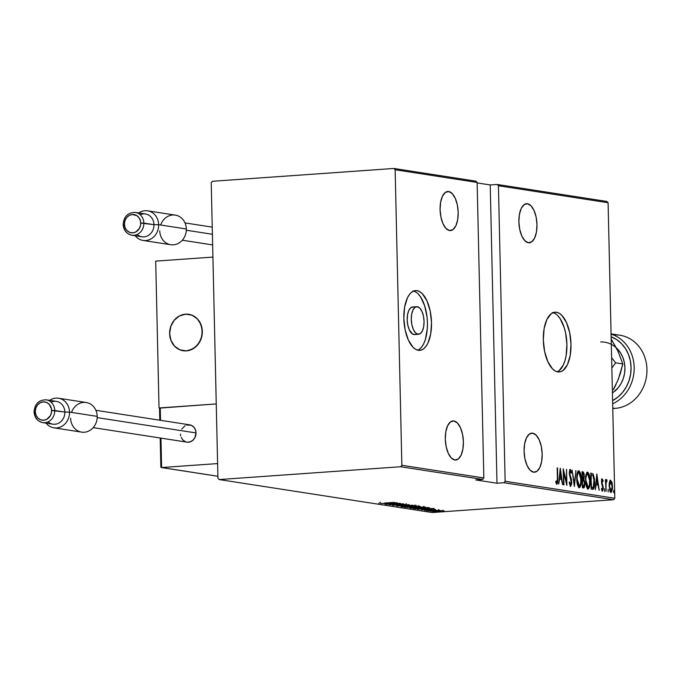 <?xml version="1.0" encoding="UTF-8"?>
<svg xmlns="http://www.w3.org/2000/svg" width="681" height="681" viewBox="0 0 681 681"><rect width="100%" height="100%" fill="white"/><g stroke="black" fill="none" stroke-linecap="round" stroke-linejoin="round"><path stroke-width="1.02" d="M557.194 371.783A29.964 13.731 86 0 0 566.762 341.402A29.964 13.731 86 0 0 553.023 312.673M556.471 312.256A29.964 13.731 -94 0 1 570.942 342.671A29.964 13.731 -94 0 1 559.263 371.971A29.964 13.731 -94 0 1 557.833 371.911L560.514 371.758L563.076 370.464L567.418 364.693L570.201 355.482L570.993 344.228L569.682 332.651L566.464 322.505L561.825 315.346L559.186 313.243L556.471 312.256L553.789 312.409L551.227 313.703L546.886 319.474L544.102 328.685L543.31 339.938L544.621 351.515L547.839 361.662L552.478 368.821L555.117 370.924L557.833 371.911A29.964 13.731 -94 0 1 543.361 341.496A29.964 13.731 -94 0 1 555.041 312.196A29.964 13.731 -94 0 1 556.471 312.256L553.627 312.46L556.471 312.256M417.717 350.179A29.964 13.731 86 0 0 427.285 319.798A29.964 13.731 86 0 0 413.537 291.068M416.993 290.651A29.964 13.731 -94 0 1 431.456 321.066A29.964 13.731 -94 0 1 419.785 350.366A29.964 13.731 -94 0 1 418.347 350.306L421.037 350.153L423.591 348.859L425.923 346.476L427.94 343.088L430.715 333.877L431.516 322.624L430.205 311.047L426.978 300.908L422.348 293.741L419.709 291.647L416.993 290.651L414.312 290.804L411.75 292.106L409.417 294.49L407.408 297.869L404.625 307.088L403.833 318.333L405.144 329.91L408.362 340.057L413.001 347.216L415.64 349.319L418.347 350.306A29.964 13.731 -94 0 1 403.884 319.891A29.964 13.731 -94 0 1 415.563 290.591A29.964 13.731 -94 0 1 416.993 290.651L414.15 290.855L416.993 290.651M417.981 334.243A13.833 6.333 -94 0 1 411.307 320.206A13.833 6.333 -94 0 1 416.695 306.688A13.833 6.333 -94 0 1 417.359 306.714A13.833 6.333 -94 0 1 424.033 320.751A13.833 6.333 -94 0 1 418.645 334.277A13.833 6.333 -94 0 1 417.981 334.243L413.895 334.533L417.981 334.243L415.512 332.822L413.376 329.519L411.886 324.837L411.281 319.491L411.647 314.299L412.933 310.042L414.942 307.386L417.359 306.714L419.828 308.144L421.965 311.447L423.454 316.129L424.059 321.466L423.693 326.667L422.407 330.915L420.407 333.579L417.981 334.243M416.695 306.688L412.609 306.978A13.833 6.333 86 0 0 407.221 320.496A13.833 6.333 86 0 0 413.895 334.533A13.833 6.333 86 0 0 414.559 334.567L418.645 334.277M532.695 433.184A19.596 8.981 -94 0 1 542.153 453.069A19.596 8.981 -94 0 1 534.517 472.222A19.596 8.981 -94 0 1 533.581 472.188A19.596 8.981 -94 0 1 524.123 452.295A19.596 8.981 -94 0 1 531.759 433.142A19.596 8.981 -94 0 1 532.695 433.184L529.265 434.129L526.422 437.9L524.608 443.927L524.089 451.282L524.949 458.849L527.051 465.481L530.082 470.162L533.581 472.188L537.011 471.235L539.846 467.464L541.667 461.446L542.187 454.082L541.327 446.515L539.224 439.883L536.194 435.202L532.695 433.184M453.904 420.977A19.596 8.981 -94 0 1 463.361 440.862A19.596 8.981 -94 0 1 455.725 460.024A19.596 8.981 -94 0 1 454.789 459.981A19.596 8.981 -94 0 1 445.331 440.096A19.596 8.981 -94 0 1 452.967 420.935A19.596 8.981 -94 0 1 453.904 420.977L450.473 421.922L447.638 425.702L445.817 431.72L445.297 439.075L446.157 446.651L448.26 453.282L451.29 457.964L454.789 459.981L458.219 459.037L461.063 455.266L462.876 449.239L463.395 441.884L462.535 434.308L460.433 427.677L457.402 422.995L453.904 420.977M448.694 191.531A19.596 8.981 -94 0 1 458.151 211.416A19.596 8.981 -94 0 1 450.524 230.578A19.596 8.981 -94 0 1 449.579 230.536A19.596 8.981 -94 0 1 440.122 210.65A19.596 8.981 -94 0 1 447.757 191.489A19.596 8.981 -94 0 1 448.694 191.531L445.272 192.485L442.429 196.256L440.607 202.274L440.088 209.637L440.947 217.205L443.05 223.836L446.089 228.518L449.579 230.536L453.01 229.591L455.853 225.82L457.675 219.793L458.194 212.438L457.334 204.87L455.223 198.239L452.193 193.557L448.694 191.531M527.486 203.738A19.596 8.981 -94 0 1 536.943 223.623A19.596 8.981 -94 0 1 529.307 242.785A19.596 8.981 -94 0 1 528.371 242.742A19.596 8.981 -94 0 1 518.913 222.857A19.596 8.981 -94 0 1 526.549 203.696A19.596 8.981 -94 0 1 527.486 203.738L524.055 204.683L521.22 208.454L519.399 214.481L518.879 221.836L519.739 229.403L521.842 236.035L524.872 240.716L528.371 242.742L531.801 241.789L534.645 238.018L536.458 232L536.977 224.636L536.126 217.069L534.015 210.438L530.984 205.756L527.486 203.738M614.807 498.254L505.14 481.271L498.432 185.743L608.099 202.734L614.807 498.254L608.099 202.734L606.839 201.44L497.173 184.457L490.226 184.943L477.151 182.925L490.226 184.943L497.173 184.457L498.432 185.743L505.14 481.271L503.94 482.735L613.615 499.718L432.146 512.538L219.197 479.56L400.666 466.74L482.65 479.433L475.704 479.926L496.994 483.229L503.94 482.735L496.994 483.229L490.226 184.943L496.994 483.229L475.704 479.926L482.65 479.433L483.842 477.977L401.858 465.276L395.15 169.748L477.134 182.448L483.842 477.977L477.134 182.448L475.883 181.155L393.899 168.462L212.429 181.282L211.229 182.746L217.937 478.266L219.197 479.56L400.666 466.74L401.858 465.276L395.15 169.748L393.899 168.462L212.429 181.282L211.229 182.746L217.937 478.266L219.197 479.56L432.146 512.538L613.615 499.718L614.807 498.254L613.615 499.718L503.94 482.735L505.14 481.271L614.807 498.254M613.513 491.444L613.973 492.831L614.049 490.346L613.521 491.018L613.939 492.84L613.862 490.158L613.513 491.444M608.184 491.946L608.124 489.273L608.21 491.946M604.651 491.401L604.592 488.728L604.677 491.401M596.828 473.976L595.288 489.741L596.198 484.753L598.054 485.042L599.203 490.354L596.828 473.976L595.288 489.741L596.198 484.753L598.054 485.042L599.203 490.354L596.828 473.976M588.035 489.035C589.661 487.868 590.359 485.17 590.129 480.939L590.129 480.939C590.172 476.7 589.329 473.772 587.618 472.146L587.618 472.146C586.018 473.355 585.319 476.079 585.549 480.309L586.486 486.779L587.431 488.677L588.35 489.018L589.499 487.204L590.087 483.587L589.201 474.402L587.933 472.256L586.767 472.648L585.796 475.755L585.549 480.309C585.524 484.489 586.35 487.4 588.035 489.035L588.222 489.035M579.25 487.673C580.867 486.506 581.565 483.808 581.344 479.577L581.344 479.577C581.378 475.347 580.544 472.41 578.833 470.784L578.833 470.784C577.224 471.993 576.535 474.717 576.756 478.947L577.692 485.417L578.637 487.315L579.557 487.656L580.706 485.842L581.293 482.225L580.408 473.04L579.139 470.894L577.973 471.286L577.105 473.789L576.756 478.947C576.73 483.127 577.565 486.038 579.25 487.673L579.429 487.673M569.648 484.685L570.601 484.693L569.58 481.867L569.222 482.625L570.635 486.336L571.751 483.57L571.427 479.347L569.699 473.584L570.099 471.124L571.129 473.286L571.47 472.35L570.687 469.822L569.767 469.813L569.316 473.67L571.376 482.999L570.601 484.693L569.58 481.867L569.222 482.625L570.738 486.345M560.233 468.315L558.684 484.08L559.603 479.092L561.459 479.373L562.608 484.685L560.327 468.324L558.684 484.08L559.603 479.092L561.459 479.373L562.608 484.685L560.233 468.332M556.896 484.208L557.807 478.743L557.177 467.838L557.416 481.203L557.024 482.531L555.994 480.99L555.79 482.191L556.811 484.182L557.705 482.846L557.56 467.898L557.416 478.522L556.888 482.565L555.994 480.99L555.79 482.191L556.998 484.208M563.945 484.889L563.655 472.256L566.907 485.349L566.541 469.286L566.447 481.893L563.196 468.775L563.562 484.829L563.655 472.256L566.822 485.34L566.541 469.286L566.447 481.893L563.196 468.775L563.945 484.889M574.355 486.506L575.998 470.75L574.338 483.416L572.083 470.145L574.355 486.506L575.998 470.75L574.338 483.416L572.083 470.145L574.355 486.506M582.493 478.59L583.072 478.59L582.178 478.564L582.442 473.389L583.472 473.806L583.906 475.534L582.553 478.539L582.059 473.423L582.962 473.474L583.923 475.976L583.072 479.407L583.889 479.347L584.307 476.01L582.859 471.814L582.017 471.686L582.383 487.749L583.745 487.937L584.341 487.349L584.868 483.97L583.889 479.347L584.213 474.597L583.498 472.18L582.017 471.686L582.383 487.749L583.711 487.937M592.547 489.324C594.215 488.592 594.905 486.098 594.632 481.842L593.125 473.985L590.81 473.048L591.176 489.111L593.142 489.273L593.994 488.141L594.598 484.412L594.419 478.649L593.125 473.985L590.81 473.048L591.176 489.111L592.828 489.333M601.553 489.665L602.404 489.613L601.698 488.277L601.459 489.324L602.447 491.061L603.332 487.817L602.506 484.242L601.834 484.285L602.506 484.242L601.561 482.991L602.293 480.369L602.923 481.697L603.17 480.726L602.617 480.769L603.17 480.726L602.157 478.93L601.536 482.795L602.932 488.439L602.54 489.588L601.698 488.277L601.459 489.324L602.566 491.052L603.315 488.898L601.868 481.876L602.174 480.394L602.923 481.697L603.17 480.726L602.191 478.922M606.677 479.611L605.477 481.433L605.435 479.62L606.081 491.418L606.005 483.076L607.06 480.071L606.371 479.764L605.852 481.407L605.435 479.62L606.081 491.418L605.979 483.459L606.873 481.28L606.618 479.611M610.959 492.38L612.542 486.6L611.989 482.361L611.402 482.403L611.989 482.361L610.423 480.25L609.154 483.936L609.801 490.788L610.516 492.133L611.402 492.278L612.5 488.524L612.117 482.863L610.585 480.224L609.461 481.978L609.103 486.072L611.112 492.38M424.433 510.248L435.661 509.618L424.433 510.248M427.14 510.673L429.277 510.503L427.14 510.673M430.681 511.218L432.81 511.048L430.681 511.218M440.965 510.793L432.852 511.55L441.177 511.448L444.225 510.937L440.965 510.793L433.142 511.627L443.501 511.184L440.965 510.793M428.068 510.801L440.045 510.282L428.068 510.801M414.916 508.767L429.634 507.915L427.847 507.541L413.537 508.554L424.144 508.622L429.626 507.932L427.847 507.541L414.916 508.767M404.752 507.192L410.703 507.354L420.288 506.426L404.752 507.192L411.392 507.302L419.053 506.179L404.752 507.192M396.725 505.949L413.035 505.251L399.526 505.762L409.119 504.638L396.819 505.966L413.035 505.251L399.526 505.762L409.119 504.638L396.725 505.949M386.306 504.332L397.559 503.54L389.268 504.791L403.578 503.787L391.915 504.519L400.232 503.268L385.923 504.272L397.559 503.54L389.183 504.783L403.578 503.787L391.915 504.519L400.232 503.268L386.306 504.332M384.697 503.004L394.597 502.391L384.697 503.004M397.27 502.808L381.054 503.523L386.663 503.353L388.528 503.642L384.969 504.127L397.27 502.808L381.054 503.523L386.663 503.353L388.528 503.642L384.969 504.127L397.27 502.808M406.157 504.434L392.418 505.319L406.276 504.476L406.259 503.557M406.395 505.847L401.015 506.494L404.012 506.843L416.619 505.77L407 505.804L401.237 506.732L411.052 506.553L416.244 505.66L406.395 505.847M415.18 507.209L409.8 507.856L412.805 508.205L425.412 507.132L415.793 507.166L410.03 508.094L419.836 507.915L425.029 507.022L415.18 507.209M433.865 508.477L417.649 509.192L423.267 509.022L425.123 509.311L421.565 509.797L433.959 508.486L417.649 509.192L423.267 509.022L425.123 509.311L421.565 509.797L433.865 508.477M436.913 511.942L436.095 512.086M379.47 502.987L378.891 503.268M394.563 503.012L388.323 503.199L394.563 503.012M394.095 505.293L393.959 504.332M414.789 505.77L410.669 506.494L402.369 506.511L406.778 505.821L414.789 505.77L410.669 506.494L402.684 506.621L407.774 505.838L415.087 505.855L415.07 504.953M411.392 507.217L406.6 507.064L412.805 506.621L411.009 507.243L406.6 507.149L411.92 506.69L412.822 506.987L411.392 507.217M417.972 506.341L413.384 506.664L417.972 506.341M418.492 506.426L418.747 505.591M411.477 507.983L415.572 507.183L423.582 507.132L413.631 508.086L411.477 507.983L415.572 507.268L423.88 507.234L411.477 507.983L411.145 506.953M424.144 508.537L415.393 508.511L428.043 507.575L423.029 508.613L415.384 508.426L426.757 507.703L427.94 508.077L424.152 508.537M431.158 508.673L424.927 508.954L431.158 508.673M434.921 509.805L425.089 510.06L435.542 509.558M434.248 509.652L433.754 509.822M425.089 510.06L424.621 510.307M425.897 510.222L426.323 510.035M429.217 510.486L428.409 510.631M427.642 510.512L426.834 510.656M438.598 510.324L438.632 509.431M432.75 511.031L431.941 511.176M431.175 511.056L430.366 511.201M443.501 511.184L443.961 510.869M442.676 510.954L434.206 511.482L442.888 511.031L442.871 510.12M434.418 511.542L434.172 510.537M437.67 512.061L438.479 511.916M402.684 506.621L402.352 505.6M423.582 507.132L423.863 506.315M555.773 482.352L556.93 482.565L556.556 483.978M555.832 482.344L556.59 482.293L555.832 482.344M556.888 482.565L556.147 482.625M556.93 482.565L555.841 482.454M556.445 484.123L556.973 482.114M560.812 477.73L561.033 479.313L560.812 477.73M559.178 479.118L559.603 479.092L559.178 479.118M560.412 477.756L559.322 477.585L560.412 477.756M560.352 471.414L561.229 477.696L559.331 477.5L560.352 471.414L559.927 471.448L561.229 477.696L559.756 477.475L560.352 471.414M570.635 486.336L571.785 482.182L570.635 476.845L570.014 476.887L570.635 476.845L569.52 475.185L570.006 475.151L569.29 473.057L570.252 471.099L571.129 473.286L571.47 472.35L570.916 472.393L571.47 472.35L570.261 469.456L569.29 473.04L571.402 482.105L570.601 484.693L569.92 484.736M569.784 484.753L570.601 484.693M569.793 469.762L570.346 471.133M570.252 471.099L569.384 471.15M570.806 484.651L570.295 486.14M570.133 486.311L570.865 484.285M570.44 471.499L569.665 469.626M575.573 470.784L575.998 470.75L575.573 470.784M578.297 470.937L579.531 472.912M579.991 485.544L578.986 487.587M578.739 487.707L580.161 484.778M579.591 473.099L578.169 470.886M577.777 485.681L579.19 486.021L577.922 484.225L576.756 479.024L577.718 473.78L578.399 472.588L579.378 472.733L580.816 477.33L580.655 483.706L579.446 486.013L577.139 478.998C576.969 475.542 577.548 473.355 578.884 472.435L580.961 479.518C581.14 482.991 580.553 485.153 579.19 486.021L577.658 485.51M577.173 473.193L577.582 472.648M578.646 472.452L578.195 472.52M578.067 472.486L577.275 473.014M582.042 471.873L583.208 473.559L582.025 471.873M583.566 487.928L584.86 483.587L583.889 479.347L583.072 479.407L583.608 480.497M583.889 486.157L583.183 487.868M583.098 487.928L583.932 485.859M583.804 481.297L583.072 479.407L583.43 477.858M582.476 486.302L583.294 486.251L582.349 486.183L582.595 480.19L583.847 480.76L584.477 483.527L584.051 485.996L582.732 486.157L582.212 480.216L583.66 480.539L584.477 483.527L583.294 486.251L582.613 486.319M582.817 478.581L583.311 478.53M587.082 472.299L588.324 474.274M588.784 486.906L587.771 488.949M587.533 489.069L588.954 486.14M588.384 474.461L586.962 472.248M587.422 487.426L586.443 486.872M585.966 474.555L586.375 474.01M587.439 473.814L586.988 473.882M586.571 487.043L587.984 487.383L586.707 485.587L585.549 480.386L586.511 475.142L587.192 473.95L588.171 474.095L589.61 478.692L589.448 485.068L588.239 487.375L585.932 480.36C585.754 476.904 586.341 474.717 587.677 473.797L589.755 480.88C589.933 484.353 589.337 486.515 587.984 487.383L587.439 487.426M586.86 473.848L586.069 474.376M593.457 487.196L591.517 487.519L590.853 474.785L592.93 475.466L594.07 479.169L593.304 487.392L591.142 487.545L591.227 474.751L592.93 475.466L594.249 481.782L593.823 486.379L592.393 489.298M592.325 489.324L593.5 486.906M591.866 487.69L592.487 487.451M592.036 487.605L593.304 487.392M597.407 483.399L597.629 484.983L597.407 483.399M595.773 484.787L596.198 484.753L595.773 484.787M597.007 483.425L595.918 483.255L597.007 483.425M596.948 477.083L597.824 483.365L595.926 483.169L596.948 477.083L597.824 483.365L596.352 483.144L596.948 477.083M601.451 478.981L602.353 480.786M602.106 481.756L601.476 480.42M602.234 480.369L601.544 480.42M601.442 480.428L602.293 480.369M602.268 478.93L601.485 481.876L602.949 487.817L602.081 490.814M602.404 489.613L601.663 489.665M602.268 480.497L601.987 479.671M601.868 491.061L602.498 488.958M605.86 479.662L607.06 480.071L606.243 480.131L606.099 481.075L606.158 479.96M606.618 481.041L605.911 481.092M605.52 483.493L605.979 483.459L605.52 483.493M609.87 480.284L611.172 482.42M611.351 490.78L610.67 492.261M610.585 492.329L611.436 490.38M611.061 482.029L610.074 480.352M610.278 490.992L609.767 490.805M610.712 481.671L611.564 482.795L612.151 486.174L611.938 489.401L611.095 490.933L610.278 490.32L609.103 486.166L609.708 483.263L610.712 481.671L612.159 486.549L610.925 490.933L609.486 486.14L610.712 481.671L609.989 481.756M609.827 490.865L610.312 490.984M613.513 491.614L614.271 491.554L613.513 491.614M578.518 486.089L579.19 486.021M577.939 472.486L578.884 472.435M587.311 487.451L587.984 487.383M586.733 473.848L587.677 473.797M610.227 490.992L610.925 490.933M401.858 465.276L483.842 477.977L482.65 479.433L400.666 466.74L401.858 465.276M393.899 168.462L475.883 181.155L477.134 182.448L395.15 169.748L393.899 168.462M497.173 184.457L606.839 201.44L608.099 202.734L498.432 185.743L497.173 184.457M419.505 349.149L421.837 346.765L423.854 343.377L425.472 339.121L427.293 328.693L427.43 322.913L427.03 317.057L424.714 305.982L420.713 297.163L418.253 294.03M415.623 291.936L412.907 290.94M415.138 334.465L412.643 334.082L409.29 329.808L407.8 325.126L407.195 319.781L407.561 314.588L408.847 310.332L410.856 307.676L413.273 307.003M558.99 370.753L563.332 364.982L564.949 360.726L566.115 355.771L566.907 344.518L565.596 332.941L564.2 327.587L560.191 318.759L557.739 315.635M555.1 313.532L552.385 312.545M185.555 314.171A18.438 16.301 98.8 0 1 188.799 314.307A18.438 16.301 98.8 0 1 202.283 333.205A18.438 16.301 98.8 0 1 186.39 350.885L192.621 349.047L197.831 344.688L201.236 338.483L202.325 331.375L200.921 324.437L197.243 318.734L191.846 315.124L185.555 314.171L179.333 316.01L174.123 320.368L170.71 326.574L169.629 333.681L171.033 340.619L174.711 346.323L180.107 349.932L186.39 350.885A18.438 16.301 98.8 0 1 183.155 350.749A18.438 16.301 98.8 0 1 169.663 331.851A18.438 16.301 98.8 0 1 185.555 314.171M159.771 408.089L159.031 407.97L155.702 261.129L212.923 257.086L216.252 403.927L212.923 257.086L155.702 261.129L159.031 407.97L216.252 403.927L159.771 408.089M202.019 328.276L202.019 328.276A18.438 16.301 98.8 0 1 183.155 350.749A18.438 16.301 98.8 0 1 169.935 336.78A18.438 16.301 98.8 0 1 188.799 314.307A18.438 16.301 98.8 0 1 202.019 328.276L199.576 321.747L197.541 319.048L192.238 315.286L185.981 314.145L179.724 315.805L174.413 320.01L170.871 326.122L169.62 333.213L170.863 340.194L174.413 346.008L179.716 349.77L185.973 350.911L189.165 350.417L195.055 347.429L199.576 342.168L202.019 335.444L202.019 328.276M161.38 467.532L217.894 476.283L161.61 467.541L217.605 463.582L161.61 467.541L160.946 438.113L161.193 467.472M216.252 403.927L217.605 463.582L216.252 403.927L160.256 407.885L216.252 403.927M159.584 408.379L160.256 407.885L160.537 420.33L160.256 407.885L159.541 408.872L159.95 420.237M160.92 467.226L160.35 438.019M217.894 476.257L161.61 467.541M143.061 240.444A14.982 13.245 98.8 0 1 135.23 235.728A14.982 13.245 -81.2 0 0 150.092 239.389A14.982 13.245 -81.2 0 0 158.639 224.696A14.982 13.245 98.8 0 1 143.061 240.444L170.744 244.726A14.982 13.245 -81.2 0 0 186.322 228.986A14.982 13.245 98.8 0 1 173.374 244.837A14.982 13.245 98.8 0 1 159.754 230.859M132.301 235.268A11.526 10.189 -81.2 0 0 143.861 223.096A11.526 10.189 98.8 0 1 131.876 235.209L141.997 236.775A11.526 10.189 -81.2 0 0 153.974 224.662L158.639 224.696A14.982 13.245 -81.2 0 0 138.754 212.949A14.982 13.245 98.8 0 1 147.649 210.829A14.982 13.245 98.8 0 1 158.639 224.696L186.322 228.986L158.639 224.696L153.974 224.662A11.526 10.189 98.8 0 1 148.186 235.558A11.526 10.189 98.8 0 1 137.179 234.451M140.226 214.753A11.526 10.189 98.8 0 1 153.974 224.662A11.526 10.189 -81.2 0 0 145.521 213.996L135.408 212.429A11.526 10.189 98.8 0 1 143.861 223.096L140.754 223.079A9.219 8.146 98.8 0 1 132.786 232.834A9.219 8.146 98.8 0 1 124.402 224.236L123.167 224.449L124.402 224.236L125.108 227.701L126.947 230.553L129.645 232.357L132.786 232.834L135.902 231.915L139.494 228.271L140.635 224.883L140.558 221.299L139.256 218.073L136.949 215.707L132.369 214.481L129.254 215.4L126.649 217.571L124.946 220.678L124.402 224.236A9.219 8.146 98.8 0 1 132.369 214.481A9.219 8.146 98.8 0 1 140.754 223.079L153.974 224.662L143.861 223.096A11.526 10.189 -81.2 0 0 134.983 212.378M131.876 235.209A11.526 10.189 98.8 0 1 123.423 224.543L123.167 224.449C123.627 230.331 126.53 233.915 131.876 235.209M212.404 234.264L186.305 230.229L212.404 234.264M160.656 225.011A14.982 13.245 98.8 0 1 175.332 215.119A14.982 13.245 98.8 0 1 186.322 228.986A14.982 13.245 -81.2 0 0 175.332 215.119L147.649 210.829M53.944 427.838A14.982 13.245 98.8 0 1 46.112 423.131A14.982 13.245 -81.2 0 0 60.984 426.783A14.982 13.245 -81.2 0 0 69.522 412.099A14.982 13.245 98.8 0 1 53.944 427.838L81.626 432.129A14.982 13.245 -81.2 0 0 97.204 416.38A14.982 13.245 98.8 0 1 84.265 432.239A14.982 13.245 98.8 0 1 70.637 418.262M43.192 422.663A11.526 10.189 -81.2 0 0 54.744 410.498A11.526 10.189 98.8 0 1 42.767 422.612L52.88 424.178A11.526 10.189 -81.2 0 0 64.865 412.065L69.522 412.099A14.982 13.245 -81.2 0 0 49.645 400.351A14.982 13.245 98.8 0 1 58.532 398.232A14.982 13.245 98.8 0 1 69.522 412.099L97.204 416.38L69.522 412.099L64.865 412.065A11.526 10.189 98.8 0 1 59.077 422.952A11.526 10.189 98.8 0 1 48.062 421.854M51.109 402.156A11.526 10.189 98.8 0 1 64.865 412.065A11.526 10.189 -81.2 0 0 56.404 401.398L46.291 399.832A11.526 10.189 98.8 0 1 54.744 410.498L51.637 410.481A9.219 8.146 98.8 0 1 43.669 420.237A9.219 8.146 98.8 0 1 35.293 411.63L34.05 411.852L35.293 411.63L35.991 415.104L37.83 417.955L40.528 419.76L43.669 420.237L46.785 419.317L50.377 415.674L51.518 412.277L51.441 408.702L49.1 404.156L46.402 402.352L43.252 401.875L40.145 402.794L37.54 404.974L35.829 408.081L35.293 411.63A9.219 8.146 98.8 0 1 43.252 401.875A9.219 8.146 98.8 0 1 51.637 410.481L64.865 412.065L54.744 410.498A11.526 10.189 -81.2 0 0 45.865 399.781M42.767 422.612A11.526 10.189 98.8 0 1 34.314 411.945L34.05 411.852C34.518 417.725 37.421 421.318 42.767 422.612M186.56 425.038L191.055 425.216L193.617 426.927L195.362 429.643L196.034 432.937L194.834 437.874L192.749 440.428L189.973 441.926L186.943 442.139A8.759 7.746 -81.2 0 0 196.034 432.937L97.187 417.623L196.034 432.937A8.759 7.746 -81.2 0 0 189.607 424.825L95.885 410.311M180.499 434.035L180.686 435.721M181.172 437.33L182.917 440.037L185.479 441.748M185.113 425.642L181.699 429.098M71.548 412.414A14.982 13.245 98.8 0 1 86.215 402.514A14.982 13.245 98.8 0 1 97.204 416.38A14.982 13.245 -81.2 0 0 86.215 402.514L58.532 398.232M613.419 334.958A36.876 32.603 98.8 0 1 646.95 369.357A36.876 32.603 98.8 0 1 615.088 408.379A36.876 32.603 98.8 0 1 612.764 408.447A36.876 32.603 -81.2 0 0 615.088 408.379L612.755 408.021L615.088 408.379A36.876 32.603 -81.2 0 0 646.873 373.018A36.876 32.603 -81.2 0 0 619.897 335.222L611.078 333.86M600.633 341.947A27.657 24.448 98.8 0 1 623.796 360.215A27.657 24.448 98.8 0 1 614.722 391.311M612.023 358.189L615.641 362.837L612.023 358.189M612.525 341.521L617.658 350.417L622.817 363.943L615.641 362.837L611.853 368.021L615.641 362.837L622.817 363.943L618.348 379.249L613.607 389.013M617.939 379.87L620.195 374.031L622.817 363.943L617.658 350.417L611.197 339.07L617.267 350.017M613.351 389.787L616.033 384.595L613.351 389.787M611.078 334.15A36.876 32.603 98.8 0 1 634.173 367.382A36.876 32.603 98.8 0 1 612.662 403.756A36.876 32.603 -81.2 0 0 634.173 367.382A36.876 32.603 -81.2 0 0 611.078 334.15M611.138 336.789L616.79 339.7L621.532 343.658L625.464 348.604L628.435 354.35L630.325 360.683L631.066 367.357L630.632 374.116L629.031 380.696L626.333 386.842L622.638 392.333L618.093 396.938L612.594 400.641A34.569 30.56 98.8 0 0 631.066 367.357A34.569 30.56 98.8 0 0 611.138 336.789M612.415 393.056L618.195 387.77L621.149 383.377L623.311 378.457L624.588 373.197L624.937 367.791L624.341 362.454L622.826 357.389L620.451 352.784L616.433 347.974M380.287 503.131L380.262 502.212M412.822 506.979L412.805 506.06M434.325 509.686L434.308 508.767M425.787 510.18L425.761 509.26M426.766 510.631L426.749 509.711M432.81 511.056L432.793 510.137M436.036 512.069L436.019 511.15M592.657 487.639L591.84 487.698M602.447 489.613L601.629 489.673M606.626 481.041L605.809 481.101M159.533 408.762L159.788 420.211M160.197 438.002L160.852 466.928M212.642 244.922L182.312 240.223M212.242 227.131L184.994 222.908M135.408 212.429C127.951 212.421 123.874 216.43 123.167 224.449M186.926 442.139L93.203 427.625M46.291 399.832C38.834 399.824 34.757 403.824 34.05 411.852"/></g></svg>

